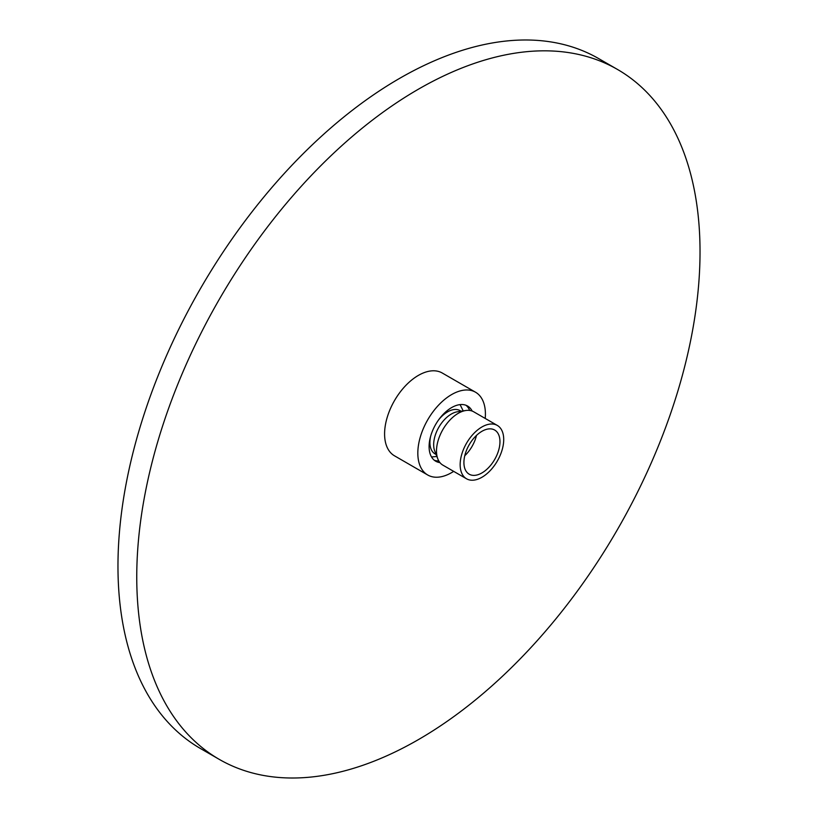 <?xml version="1.0" encoding="UTF-8"?>
<svg xmlns="http://www.w3.org/2000/svg" width="818" height="818" viewBox="0 0 818 818"><rect width="100%" height="100%" fill="white"/><g stroke="black" fill="none" stroke-linecap="round" stroke-linejoin="round"><path stroke-width="1.23" d="M497.334 425.442L473.683 411.781A30.798 17.781 120 0 0 465.841 410.503A30.798 17.781 120 0 0 458.284 413.305A30.798 17.781 120 0 0 437.855 458.98A30.798 17.781 120 0 0 442.875 465.135L466.536 478.786A30.798 17.781 120 0 0 481.935 477.262A30.798 17.781 120 0 0 502.058 450.125A30.798 17.781 120 0 0 497.334 425.442A30.798 17.781 120 0 0 481.935 426.965A30.798 17.781 120 0 0 461.812 454.113A30.798 17.781 120 0 0 466.536 478.786M481.935 472.927A25.491 14.714 120 0 0 498.591 450.462A25.491 14.714 120 0 0 494.685 430.043A25.491 14.714 120 0 0 481.935 431.301A25.491 14.714 120 0 0 465.289 453.765A25.491 14.714 120 0 0 469.195 474.195A25.491 14.714 120 0 0 481.935 472.927M464.757 455.738A25.491 14.714 120 0 0 476.485 435.421M461.096 411.219L460.074 410.626A25 14.427 120 0 0 447.579 411.873A25 14.427 120 0 0 438.693 419.767M430.626 436.291A25 14.427 120 0 0 435.084 453.929L436.096 454.511M465.841 410.503L457.466 411.761A25 14.427 120 0 0 451.331 414.041A25 14.427 120 0 0 434.757 451.096L437.855 458.98M617.539 69.479L598.756 58.64A398.294 229.96 120 0 0 399.613 78.375A398.294 229.96 120 0 0 139.408 429.358A398.294 229.96 120 0 0 200.461 748.521L219.244 759.36A398.294 229.96 120 0 0 418.387 739.625A398.294 229.96 120 0 0 678.592 388.642A398.294 229.96 120 0 0 617.539 69.479A398.294 229.96 120 0 0 418.387 89.213A398.294 229.96 120 0 0 158.191 440.196A398.294 229.96 120 0 0 219.244 759.36M485.217 418.448A47.792 27.597 120 0 0 475.524 392.211L442.282 373.028A47.792 27.597 120 0 0 418.387 375.39A47.792 27.597 120 0 0 387.159 417.517A47.792 27.597 120 0 0 394.491 455.81L427.722 475.002A47.792 27.597 120 0 0 451.618 472.63A47.792 27.597 120 0 0 453.683 471.373M475.524 392.211A47.792 27.597 120 0 0 451.618 394.583A47.792 27.597 120 0 0 420.401 436.7A47.792 27.597 120 0 0 427.722 475.002M472.17 411.065A31.861 18.395 120 0 0 467.548 406.014A31.861 18.395 120 0 0 451.618 407.589A31.861 18.395 120 0 0 430.81 435.667A31.861 18.395 120 0 0 435.687 461.199A31.861 18.395 120 0 0 439.931 462.599M469.665 410.442A31.861 18.395 120 0 0 465.984 405.268M434.256 460.217A31.861 18.395 120 0 0 438.806 460.953M431.526 456.965L436.873 456.485M460.084 404.613L463.192 410.902"/></g></svg>
